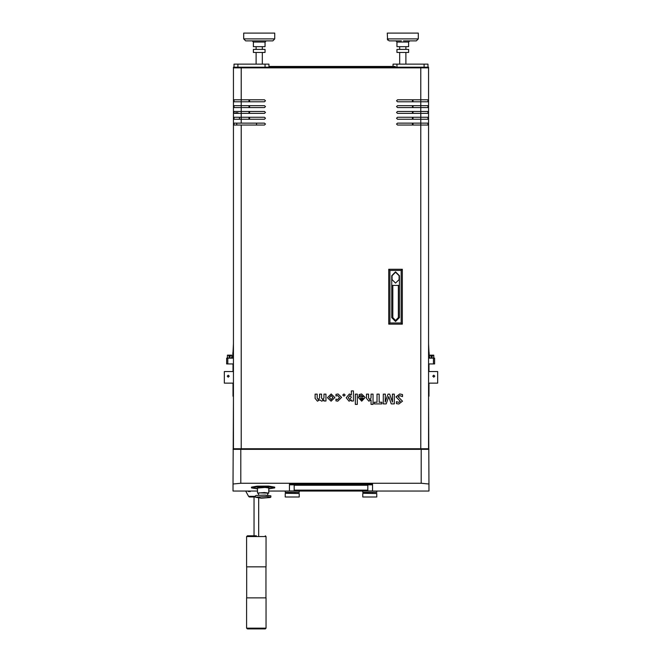 <?xml version="1.0" encoding="UTF-8"?>
<svg xmlns="http://www.w3.org/2000/svg" width="662" height="662" viewBox="0 0 662 662"><rect width="100%" height="100%" fill="white"/><g stroke="black" fill="none" stroke-linecap="round" stroke-linejoin="round"><path stroke-width="0.99" d="M401.412 40.854L389.182 40.854L387.245 38.917L418.276 38.917L416.34 40.854L403.456 40.854M396.943 49.393L408.578 49.393L408.578 52.497L396.943 52.497L396.943 49.393M387.634 40.084L387.245 33.1L418.276 33.1L418.276 38.917L416.34 40.854M396.943 46.679L408.578 46.679L408.578 42.02L396.943 42.02L396.943 46.679M398.367 285.421L399.459 285.421L399.459 275.723L395.586 271.85L391.705 275.723L391.705 285.421L398.367 285.421L398.367 317.619L399.459 317.619L399.459 285.421M256.335 535.806L247.406 535.806L256.335 535.806M265.255 628.9L247.406 628.9L246.636 628.122L266.025 628.122L265.255 628.9M266.025 628.122L266.025 597.869L246.636 597.869L246.636 628.122M246.636 536.584L266.025 536.584L266.025 566.837L246.636 566.837L246.636 536.584L247.406 535.806M255.358 497.021L249.317 497.021L248.54 496.31L255.358 496.31M299.191 492.363L285.231 492.363L299.191 492.363L299.191 491.005M433.403 363.968L433.403 358.15L434.57 358.15L434.57 363.968L428.554 363.968M255.971 40.854L245.668 40.854L243.724 38.917L274.755 38.917L272.818 40.854L260.919 40.854M253.422 49.393L265.057 49.393L265.057 52.497L253.422 52.497L253.422 49.393L253.422 52.497M272.818 40.854L245.66 40.854L243.724 38.917L243.724 33.1L274.755 33.1L274.755 38.917M253.422 46.679L265.057 46.679L265.057 42.02L253.422 42.02L253.422 46.679L253.422 42.02L252.255 40.854L253.422 42.02M412.459 67.234L412.459 67.814M249.541 67.234L249.541 67.814M233.446 449.308L233.446 125.027L241.2 125.027L241.2 448.728L420.8 448.728L420.8 125.027L428.554 125.027L428.554 123.091L420.8 123.091L420.8 119.21L428.554 119.21L428.554 117.273L420.8 117.273L420.8 113.392L428.554 113.392L428.554 111.456L420.8 111.456L420.8 107.575L428.554 107.575L428.554 105.639L420.8 105.639L420.8 101.758L428.554 101.758L428.554 99.813L420.8 99.813L420.8 67.814L428.554 67.814L428.554 67.234L265.057 67.234L265.057 64.131L268.938 64.131L268.938 67.234L248.962 67.234L248.962 67.814M265.057 64.131L234.025 64.131L234.025 67.234L234.025 64.131M235.664 112.813L237.815 112.813M235.308 113.202L238.179 113.202M245.66 40.854L266.223 40.854L265.057 42.02M396.943 64.131L396.943 67.234L393.062 67.234L393.062 64.131L427.975 64.131L427.975 67.234M412.459 448.728L412.459 449.308L412.459 448.728M249.541 448.728L249.541 449.308L249.541 448.728M227.819 363.968L227.819 358.15L226.661 358.15L226.661 363.968L233.446 363.968M285.421 493.281L299.191 493.48L285.421 493.281M299.191 496.963L285.231 496.963L299.191 496.963L299.191 494.406L299.191 496.037M362.999 493.281L376.769 493.48L362.999 493.281M376.769 496.963L362.809 496.963L376.769 496.963L376.769 494.406L376.769 496.037M376.769 492.363L362.809 492.363L376.769 492.363L376.769 491.005M233.446 125.027L233.446 67.234L248.962 67.234M427.975 123.091L427.975 125.027M427.975 117.273L427.975 119.21M427.975 111.456L427.975 113.392M427.975 105.639L427.975 107.575M427.975 99.813L427.975 101.758M234.025 125.027L234.025 123.091M234.025 101.758L234.025 99.813M234.025 107.575L234.025 105.639M234.025 113.392L234.025 111.456M234.025 119.21L234.025 117.273M391.705 285.421L391.705 317.619L392.806 317.619L395.586 320.4L398.367 317.619M434.76 376.19L433.792 375.222L432.824 376.19L433.792 377.158L434.76 376.19M229.176 376.19L228.208 375.222L227.24 376.19L228.208 377.158L229.176 376.19M258.561 493.438L257.493 493.107L257.493 487.894L264.461 487.356L268.747 487.894L268.747 493.107L267.68 493.438M257.493 493.107L264.461 492.561L268.747 493.107M270.874 497.203L270.874 495.813L264.966 495.06L256.244 495.449L255.358 495.813L255.358 497.203L261.366 498.221L270.146 497.526L270.874 497.203L266.712 496.517L255.358 497.203M391.705 317.619L395.586 321.5L399.459 317.619M399.078 275.723L395.586 272.231L392.094 275.723L392.094 279.604L395.586 283.096L399.078 279.604L399.078 275.723M268.747 488.912L274.755 487.894L268.507 486.868L257.088 486.909L251.486 487.894L257.493 488.912M274.755 487.894L274.755 487.124L268.507 486.098L257.088 486.131L251.486 487.124L251.486 487.894M233.446 101.758L264.477 101.758L265.445 100.79L264.477 99.813L233.446 99.813M233.446 107.575L264.477 107.575L265.445 106.607L264.477 105.639L233.446 105.639M233.446 113.392L264.477 113.392L265.445 112.424L264.477 111.456L233.446 111.456M233.446 119.21L264.477 119.21L265.445 118.241L264.477 117.273L233.446 117.273M241.2 125.027L264.477 125.027L265.445 124.059L264.477 123.091L233.446 123.091M397.523 123.091L396.555 124.059L397.523 125.027L420.8 125.027L420.8 123.091L397.523 123.091M397.523 117.273L396.555 118.241L397.523 119.21L420.8 119.21L420.8 117.273L397.523 117.273M397.523 111.456L396.555 112.424L397.523 113.392L420.8 113.392L420.8 111.456L397.523 111.456M397.523 105.639L396.555 106.607L397.523 107.575L420.8 107.575L420.8 105.639L397.523 105.639M397.523 99.813L396.555 100.79L397.523 101.758L420.8 101.758L420.8 99.813L397.523 99.813M233.057 352.076L233.446 343.801M428.554 343.801L428.943 352.076M428.554 396.166L428.943 491.005L268.747 491.005M428.943 396.166L428.943 383.174M428.943 371.531L428.943 363.968M428.943 484.021L421.181 483.243L421.181 449.308L240.819 449.308L240.819 483.243L233.057 484.021L233.446 396.166M233.057 396.166L233.057 383.174M233.057 371.531L233.057 363.968M431.616 355.13L431.616 356.23L431.616 355.13L432.592 355.817L431.616 356.504L430.648 355.817L431.616 355.13M430.648 355.817L431.616 357.19L432.592 355.817M433.792 358.15L433.792 355.146L431.814 355.146M431.425 355.146L429.448 355.146L429.448 357.861L433.792 357.861M428.744 383.174L437.673 383.174L437.673 371.531L428.744 371.531M233.247 371.531L224.327 371.531L224.327 383.174L233.247 383.174M413.038 449.308L413.038 448.728M413.038 125.027L413.038 123.091M413.038 119.21L413.038 117.273M413.038 113.392L413.038 111.456M413.038 107.575L413.038 105.639M413.038 101.758L413.038 99.813M413.038 67.814L413.038 67.234M428.554 449.308L428.554 448.728L420.8 448.728M258.561 495.184L258.561 493.107L259.082 492.9L267.68 493.107L267.68 495.184M401.205 322.948L401.205 270.394L389.959 270.394L389.959 322.948L401.205 322.948L402.372 324.115L388.793 324.115L388.793 269.227L402.372 269.227L402.372 324.115M388.793 324.115L389.959 322.948M401.205 270.394L402.372 269.227M388.793 269.227L389.959 270.394M249.946 491.005L250.128 491.626L247.853 491.005M248.01 491.146L248.573 491.626M229.606 355.13L229.606 356.23L229.606 355.13L230.575 355.817L229.606 356.504L228.638 355.817L229.606 355.13M228.638 355.817L229.606 357.19L230.575 355.817M231.774 358.15L231.774 355.146L229.797 355.146M229.408 355.146L227.43 355.146L227.43 357.861L231.774 357.861M433.403 358.15L429.133 358.15L429.133 352.722L428.554 351.712M372.507 484.03L289.493 484.03L289.493 490.989L372.507 490.989L372.507 484.03M372.507 484.807L289.493 484.807M294.151 490.509L367.849 490.509L367.849 485.287L294.151 485.287L294.151 490.509M294.151 485.287L294.151 490.12L367.849 490.12L367.849 485.287M239.462 119.21L239.462 117.273M412.459 99.813L412.459 101.758M412.459 105.639L412.459 107.575M412.459 111.456L412.459 113.392M412.459 117.273L412.459 119.21M412.459 123.091L412.459 125.027M256.136 64.131L256.136 52.497L256.136 64.131M256.136 49.393L256.136 46.679L256.136 49.393M262.144 487.133L261.068 487.1L262.144 487.133M262.202 487.174L261.076 487.075M262.433 487.224L260.762 487.108L262.433 487.224M262.5 487.158L260.77 487.091M268.747 488.026L265.793 487.389L257.493 488.026M259.612 487.067L260.894 487.298M258.95 487.249L259.595 487.158M258.875 487.091L259.711 487.067M262.922 487.265L264.577 487.273L262.922 487.265L263.84 487.009M263.6 486.959L264.428 487M263.939 487.207L264.676 487.215M265.388 487.24L266.232 487.24M265.594 487.108L266.927 487.108M265.958 487.1L266.546 487.232M266.885 487.158L264.982 487.298L266.016 487.017M257.493 488.639L256.053 488.606L257.493 488.597M256.533 488.589L257.493 488.556M254.671 488.415L257.129 488.382M269.302 488.614L268.747 488.614M269.757 488.498L270.278 488.515M268.747 488.424L269.55 488.457M268.747 488.382L270.94 488.506M256.053 488.606L256.55 488.506M264.982 487.298L265.404 487.215M266.016 487.05L267.216 487.042M259.843 487.207L259.231 487.265L259.843 487.207M259.264 487.24L260.183 487.273M227.819 358.15L232.867 358.15L232.867 352.722L233.446 351.712M268.938 64.131L268.938 66.457L268.938 64.131L268.938 66.457L395.297 66.457M421.181 483.243L240.819 483.243M257.493 491.005L233.057 491.005L233.057 484.021M233.057 449.308L240.819 449.308M421.181 449.308L428.943 449.308M256.525 123.091L256.525 125.027M249.541 99.813L249.541 101.758M249.541 105.639L249.541 107.575M249.541 111.456L249.541 113.392M249.541 117.273L249.541 119.21M248.962 449.308L248.962 448.728M248.962 119.21L248.962 117.273M248.962 113.392L248.962 111.456M248.962 107.575L248.962 105.639M248.962 101.758L248.962 99.813M233.446 67.814L241.2 67.814L241.2 123.091M241.2 67.814L420.8 67.814M428.554 125.027L428.554 448.728M428.554 119.21L428.554 123.091M428.554 113.392L428.554 117.273M428.554 107.575L428.554 111.456M428.554 101.758L428.554 105.639M428.554 67.814L428.554 99.813M241.2 448.728L233.446 448.728M402.529 394.535L402.529 396.621L399.84 395.661L398.119 396.703L402.529 401.189L398.814 404.01L396.447 403.63L396.447 401.627L398.723 402.339L400.386 401.346L395.975 396.869L399.79 393.989L402.529 394.535M383.331 394.113L385.358 394.113L385.193 402.099L387.982 394.113L389.653 394.113L392.45 402.099L392.401 394.113L394.304 394.113L394.304 403.894L391.201 403.894L388.76 396.604L386.194 403.894L383.331 403.894L383.331 394.113M374.27 403.894L374.27 402.223L377.017 402.223L377.017 394.113L379.161 394.113L379.161 402.223L381.9 402.223L381.9 403.894L374.27 403.894M366.516 398.325L366.516 394.113L368.544 394.113L368.544 398.019L369.71 399.6L371.051 398.019L371.051 394.113L373.078 394.113L373.078 404.366L371.051 404.366L371.051 399.947L368.883 401.147L366.516 398.325M358.531 397.73L358.531 396.852L363.181 396.852L361.195 395.421L359.127 396.017L359.127 394.527L361.651 393.989L365.209 397.473L361.717 401.147L358.531 397.73M363.19 398.168L360.442 398.168L361.733 399.716L363.19 398.168M355.312 394.113L357.339 394.113L357.339 404.366L355.312 404.366L355.312 394.113M351.348 394.991L351.373 390.894L353.4 390.894L353.4 401.031L351.373 401.031L351.373 399.922L349.081 401.147L346.251 397.763L349.404 393.989L351.348 394.991M351.373 397.183L349.908 395.545L348.278 397.746L349.784 399.6L351.373 397.183M344 393.989L345.175 395.073L343.975 396.141L342.792 395.073L344 393.989M335.99 396.017L335.99 394.411L338.059 393.989L341.6 397.407L337.744 401.147L335.99 400.824L335.99 399.12L337.512 399.6L339.573 397.539L337.579 395.545L335.99 396.017M331.199 393.989L334.922 397.539L331.091 401.147L327.409 397.655L331.199 393.989M332.895 397.564L331.132 395.545L329.436 397.622L331.141 399.6L332.895 397.564M315.129 398.383L315.129 394.113L317.156 394.113L317.156 398.028L318.298 399.6L319.539 397.953L319.539 394.113L321.567 394.113L321.567 398.077L322.708 399.6L323.95 397.936L323.95 394.113L325.977 394.113L325.977 401.031L323.958 401.031L323.933 399.898L321.707 401.147L319.713 399.84L317.388 401.147L315.129 398.383M263.12 498.097L261.366 498.221M392.806 285.421L392.806 317.619M237.906 67.234L237.906 64.131M424.094 67.234L424.094 64.131M236.739 123.091L236.739 125.027M408.578 42.02L409.745 40.854M399.658 64.131L399.658 52.497M399.658 49.393L399.658 46.679M405.864 49.393L405.864 46.679M405.864 64.131L405.864 52.497M396.943 41.963L395.843 40.862M266.025 536.584L265.255 535.806M265.992 597.869L265.992 566.837M258.66 535.806L258.66 497.973M245.718 491.005L248.54 496.31M254.001 535.806L254.001 497.021M246.669 597.869L246.669 566.837M285.231 491.005L285.231 492.363M243.724 33.1L243.724 38.917M262.342 49.393L262.342 46.679M262.342 64.131L262.342 52.497M235.581 112.813L235.192 113.392M238.295 113.392L237.906 112.813M372.507 492.553L372.507 493.281M367.071 492.553L367.071 493.281M393.062 67.234L393.062 66.457M285.231 496.963L285.231 493.48M299.191 494.406L299.191 493.48M362.809 496.963L362.809 493.48M376.769 494.406L376.769 493.48M294.929 492.553L294.929 493.281M289.493 492.553L289.493 493.281M362.809 491.005L362.809 492.363"/></g></svg>
